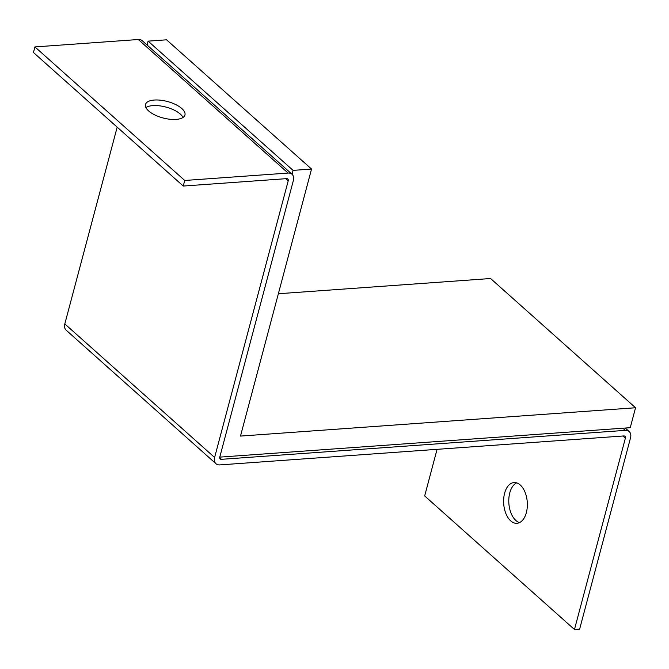 <?xml version="1.0" encoding="UTF-8"?>
<svg xmlns="http://www.w3.org/2000/svg" width="669" height="669" viewBox="0 0 669 669"><rect width="100%" height="100%" fill="white"/><g stroke="black" fill="none" stroke-linecap="round" stroke-linejoin="round"><path stroke-width="1" d="M145.909 107.575A20.421 8.521 -165.1 0 1 162.508 106.296A20.421 8.521 -165.1 0 1 180.346 114.115A20.421 8.521 -165.1 0 1 183.038 117.46M148.602 110.92A20.421 8.521 -165.1 0 1 145.482 104.481A20.421 8.521 -165.1 0 1 160.602 100.208A20.421 8.521 -165.1 0 1 181.826 108.537A20.421 8.521 -165.1 0 1 184.953 114.976A20.421 8.521 -165.1 0 1 169.826 119.249A20.421 8.521 -165.1 0 1 148.602 110.92M520.256 484.992A20.421 11.816 -94.1 0 0 514.018 482.558A20.421 11.816 -94.1 0 0 503.732 498.338A20.421 11.816 -94.1 0 0 510.706 520.867A20.421 11.816 -94.1 0 0 516.945 523.3A20.421 11.816 -94.1 0 0 527.231 507.52A20.421 11.816 -94.1 0 0 520.256 484.992M516.644 482.876A20.421 11.816 -94.1 0 0 508.783 500.195A20.421 11.816 -94.1 0 0 515.874 520.49A20.421 11.816 -94.1 0 0 519.487 522.614M117.175 127.143L64.809 323.921A9.073 6.364 -48.3 0 0 66.156 330.168L215.953 463.709A9.073 6.364 131.7 0 0 219.875 464.905L623.792 435.945A2.726 1.907 -48.3 0 1 624.971 436.305A2.726 1.907 -48.3 0 1 625.373 438.178L574.47 629.487L579.638 629.111L630.541 437.81A9.073 6.364 -48.3 0 0 629.195 431.564L625.247 428.043M215.953 463.709A9.073 6.364 131.7 0 1 214.607 457.471L288.205 180.873A2.726 1.907 -48.3 0 0 287.804 178.999A2.726 1.907 -48.3 0 0 286.625 178.64L183.247 186.049L184.728 180.471L34.939 46.93L33.45 52.508L183.247 186.049M622.864 428.21L625.281 430.368L221.355 459.327A2.726 1.907 131.7 0 1 220.185 458.967A2.726 1.907 131.7 0 1 219.775 457.094L293.373 180.496A9.073 6.364 -48.3 0 0 292.027 174.258A9.073 6.364 -48.3 0 0 288.113 173.062L184.728 180.471M625.281 430.368A9.073 6.364 -48.3 0 1 629.195 431.564M574.47 629.487L424.673 495.938L437.074 449.334M292.027 174.258L142.238 40.709A9.073 6.364 131.7 0 0 138.316 39.513L34.939 46.93M147.08 45.032L148.117 41.144L166.573 39.814L311.537 169.048L240.489 436.079L635.55 407.756L630.248 427.683L219.775 457.119M148.117 41.144L293.081 170.378L311.537 169.048M292.044 174.266L293.081 170.378M635.55 407.756L490.586 278.521L278.363 293.741M285.772 178.698L288.205 180.873M214.607 457.471L64.809 323.921M219.691 457.847L221.355 459.327M622.939 436.004L625.373 438.178M288.113 173.062L138.316 39.513"/></g></svg>

